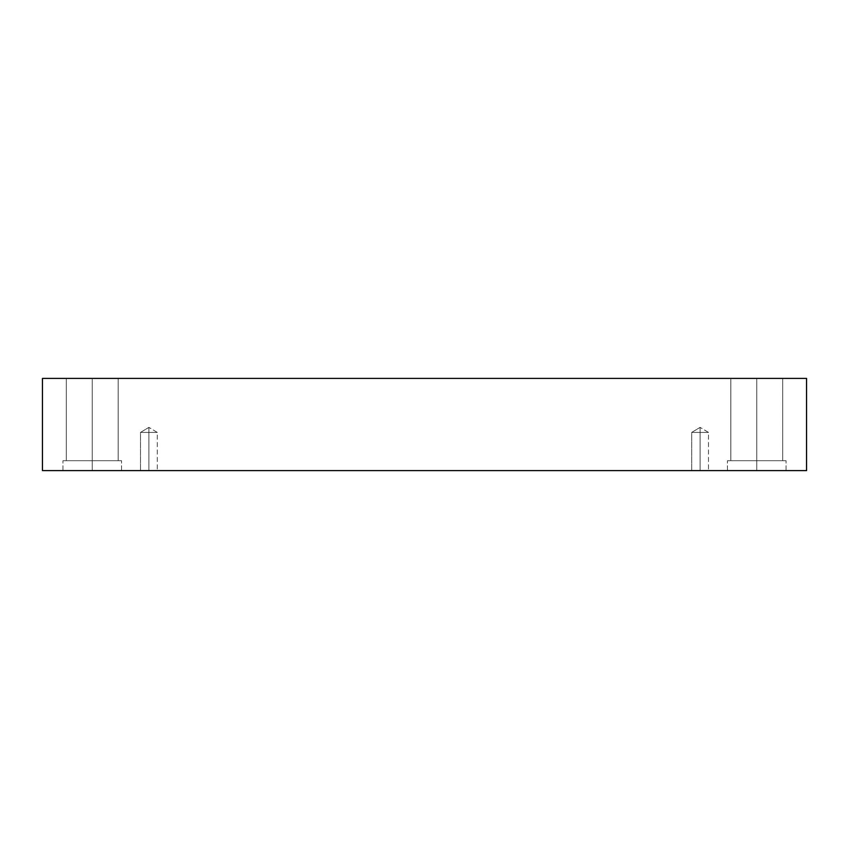 <?xml version="1.0" encoding="UTF-8"?>
<svg xmlns="http://www.w3.org/2000/svg" width="849" height="849" viewBox="0 0 849 849"><rect width="100%" height="100%" fill="white"/><g stroke="black" fill="none" stroke-linecap="round" stroke-linejoin="round"><path stroke-width="0.64" stroke-dasharray="4.25 3.18" d="M148.893 432.428L148.893 427.376L148.893 432.428L157.298 432.428L148.893 432.428L157.298 432.428L148.893 432.428L157.298 432.428L148.893 432.428L157.298 432.428L148.893 432.428L148.893 470.59L157.298 470.59L148.893 470.59L157.298 470.59L148.893 470.59L148.893 427.376L148.893 432.428L157.298 432.428L148.893 432.428L157.298 432.428L148.893 432.428L157.298 432.428L148.893 432.428L157.298 432.428L148.893 432.428L148.893 470.59L157.298 470.59L148.893 470.59L157.298 470.59L148.893 470.59L148.893 432.428L148.893 470.59L140.499 470.59L157.298 470.59L140.499 470.59L157.298 470.59L140.499 470.59L148.893 470.59L140.499 470.59L148.893 470.59L148.893 432.428L140.499 432.428L148.893 432.428L140.499 432.428L148.893 432.428L148.893 427.376L148.893 432.428L140.499 432.428L148.893 432.428L140.499 432.428L148.893 432.428L148.893 470.59L140.499 470.59L148.893 470.59L140.499 470.59L148.893 470.59L148.893 432.428L140.499 432.428L148.893 432.428L140.499 432.428L148.893 432.428L148.893 427.376L148.893 432.428L140.499 432.428L148.893 432.428M700.107 432.428L700.107 427.376L700.107 432.428L708.501 432.428L700.107 432.428L708.501 432.428L700.107 432.428L708.501 432.428L700.107 432.428L708.501 432.428L700.107 432.428L700.107 470.59L708.501 470.59L700.107 470.59L708.501 470.59L700.107 470.59L700.107 427.376L700.107 432.428L708.501 432.428L700.107 432.428L708.501 432.428L700.107 432.428L708.501 432.428L700.107 432.428L708.501 432.428L700.107 432.428L700.107 470.59L708.501 470.59L700.107 470.59L708.501 470.59L700.107 470.59L700.107 432.428L700.107 470.59L691.702 470.59L708.501 470.59L691.702 470.59L708.501 470.59L691.702 470.59L700.107 470.59L691.702 470.59L700.107 470.59L700.107 432.428L691.702 432.428L700.107 432.428L691.702 432.428L700.107 432.428L700.107 427.376L700.107 432.428L691.702 432.428L700.107 432.428L691.702 432.428L700.107 432.428L700.107 470.59L691.702 470.59L700.107 470.59L691.702 470.59L700.107 470.59L700.107 432.428L691.702 432.428L700.107 432.428L691.702 432.428L700.107 432.428L700.107 427.376L700.107 432.428L691.702 432.428L700.107 432.428M756.756 460.699L782.682 460.699L756.756 460.699L782.682 460.699L756.756 460.699L756.756 378.41L782.682 378.41L756.756 378.41L782.682 378.41L756.756 378.41L756.756 460.699L786.047 460.699L756.756 460.699L786.047 460.699L756.756 460.699L756.756 470.59L786.047 470.59L756.756 470.59L786.047 470.59L756.756 470.59L756.756 460.699L782.682 460.699L756.756 460.699L782.682 460.699L756.756 460.699L756.756 378.41L782.682 378.41L756.756 378.41L782.682 378.41L756.756 378.41L756.756 460.699L786.047 460.699L756.756 460.699L786.047 460.699L756.756 460.699L756.756 470.59L786.047 470.59L756.756 470.59L786.047 470.59L756.756 470.59L756.756 460.699L786.047 460.699L727.466 460.699L782.682 460.699L756.756 460.699L756.756 470.59L727.466 470.59L786.047 470.59L727.466 470.59L786.047 470.59L727.466 470.59L756.756 470.59L727.466 470.59L756.756 470.59L756.756 460.699L727.466 460.699L756.756 460.699L727.466 460.699L756.756 460.699L730.83 460.699L756.756 460.699L730.83 460.699L756.756 460.699L756.756 378.41L730.83 378.41L782.682 378.41L730.83 378.41L782.682 378.41L756.756 378.41L756.756 460.699L786.047 460.699L727.466 460.699L782.682 460.699L756.756 460.699L756.756 470.59L727.466 470.59L756.756 470.59L727.466 470.59L756.756 470.59L756.756 460.699L727.466 460.699L756.756 460.699L727.466 460.699L756.756 460.699L730.83 460.699L756.756 460.699L730.83 460.699L756.756 460.699L756.756 378.41L730.83 378.41L756.756 378.41L730.83 378.41L756.756 378.41L756.756 460.699M92.244 460.699L118.17 460.699L92.244 460.699L118.17 460.699L92.244 460.699L92.244 378.41L118.17 378.41L92.244 378.41L118.17 378.41L92.244 378.41L92.244 460.699L121.534 460.699L92.244 460.699L121.534 460.699L92.244 460.699L92.244 470.59L121.534 470.59L92.244 470.59L121.534 470.59L92.244 470.59L92.244 460.699L118.17 460.699L92.244 460.699L118.17 460.699L92.244 460.699L92.244 378.41L118.17 378.41L92.244 378.41L118.17 378.41L92.244 378.41L92.244 460.699L121.534 460.699L92.244 460.699L121.534 460.699L92.244 460.699L92.244 470.59L121.534 470.59L92.244 470.59L121.534 470.59L92.244 470.59L92.244 460.699L121.534 460.699L62.953 460.699L118.17 460.699L92.244 460.699L92.244 470.59L62.953 470.59L121.534 470.59L62.953 470.59L121.534 470.59L62.953 470.59L92.244 470.59L62.953 470.59L92.244 470.59L92.244 460.699L62.953 460.699L92.244 460.699L62.953 460.699L92.244 460.699L66.318 460.699L92.244 460.699L66.318 460.699L92.244 460.699L92.244 378.41L66.318 378.41L118.17 378.41L66.318 378.41L118.17 378.41L92.244 378.41L92.244 460.699L121.534 460.699L62.953 460.699L118.17 460.699L92.244 460.699L92.244 470.59L62.953 470.59L92.244 470.59L62.953 470.59L92.244 470.59L92.244 460.699L62.953 460.699L92.244 460.699L62.953 460.699L92.244 460.699L66.318 460.699L92.244 460.699L66.318 460.699L92.244 460.699L92.244 378.41L66.318 378.41L92.244 378.41L66.318 378.41L92.244 378.41L92.244 460.699M42.45 378.41L42.45 470.59L42.45 378.41L806.55 378.41L806.55 470.59L42.45 470.59L806.55 470.59L806.55 378.41L42.45 378.41M92.244 378.41L66.318 378.41L92.244 378.41M756.756 378.41L730.83 378.41L756.756 378.41M157.298 432.428L148.893 427.376L157.298 432.428L157.298 470.59L157.298 432.428M708.501 432.428L700.107 427.376L708.501 432.428L708.501 470.59L708.501 432.428M782.682 460.699L782.682 378.41L782.682 460.699M786.047 470.59L786.047 460.699L786.047 470.59M118.17 460.699L118.17 378.41L118.17 460.699M121.534 470.59L121.534 460.699L121.534 470.59M727.466 470.59L727.466 460.699L727.466 470.59M730.83 460.699L730.83 378.41L730.83 460.699M62.953 470.59L62.953 460.699L62.953 470.59M66.318 460.699L66.318 378.41L66.318 460.699M140.499 470.59L140.499 432.428L148.893 427.376L140.499 432.428L140.499 470.59M691.702 470.59L691.702 432.428L700.107 427.376L691.702 432.428L691.702 470.59"/><path stroke-width="1.27" d="M806.55 378.41L42.45 378.41L42.45 470.59L806.55 470.59L806.55 378.41L806.55 470.59L42.45 470.59L42.45 378.41L806.55 378.41"/></g></svg>
